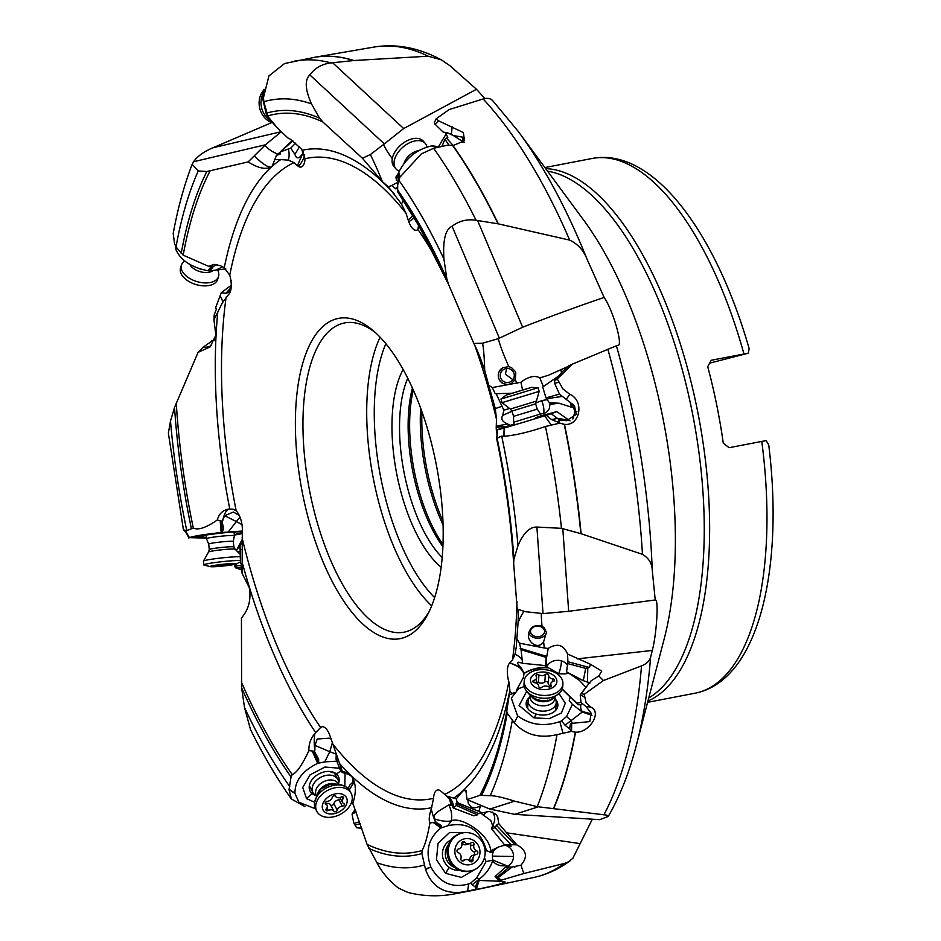 <?xml version="1.0" encoding="UTF-8"?>
<svg xmlns="http://www.w3.org/2000/svg" width="941" height="941" viewBox="0 0 941 941"><rect width="100%" height="100%" fill="white"/><g stroke="black" fill="none" stroke-linecap="round" stroke-linejoin="round"><path stroke-width="1.41" d="M497.26 435.695A15.385 6.458 79.1 0 1 496.225 427.626A15.385 6.458 79.1 0 1 496.26 426.108L496.483 419.239L495.307 408.641L488.708 385.21L492.284 387.574L495.225 393.726L511.281 393.314M439.847 146.855L432.084 145.82C417.228 149.019 406.124 157.794 398.772 172.156L399.831 177.296L397.678 185.024L397.678 191.776L418.474 225.287L417.98 229.533A15.385 6.458 79.1 0 1 417.804 229.686A15.385 6.458 79.1 0 1 408.782 221.735A15.385 6.458 79.1 0 1 408.276 220.229L405.994 213.231L401.419 203.915L388.327 186.789L391.632 185.542L395.949 188.965L397.208 187.235M276.525 126.906L266.409 114.649L262.715 98.676L263.492 97.582L263.821 101.746L267.844 115.896C269.655 120.025 276.383 127.411 288.052 138.068L290.604 139.339L301.638 149.231L305.049 158.735A15.385 6.458 79.1 0 1 302.273 166.486A15.385 6.458 79.1 0 1 298.203 166.263A15.385 6.458 79.1 0 1 297.45 165.64L294.015 162.628L288.358 160.123A16.867 13.327 76.6 0 0 288.311 149.031L280.265 151.924L280.442 153.948L276.454 155.418L272.114 166.239L270.996 167.039C265.468 169.78 257.869 168.063 248.177 161.911L206.82 171.521L198.233 170.98L192.164 164.299L193.505 161.746C197.151 156.594 203.103 152.171 211.384 148.455L271.714 122.612M192.164 164.299C184.142 185.13 177.825 208.196 173.203 233.497L174.579 243.801L176.026 246.918L183.189 255.176L208.584 266.327L214.266 264.374L220.406 265.715L224.264 267.714L229.745 275.266A15.385 6.458 79.1 0 1 229.275 293.71A15.385 6.458 79.1 0 1 228.722 294.345L222.335 302.908L213.948 319.799L215.865 335.208L210.125 346.911L198.069 352.369L174.532 407.477L170.486 421.015L168.368 433.154L183.448 529.912L186.765 530.571L193.305 528.019C198.045 530.43 206.02 527.783 217.23 520.055C219.124 513.727 222.935 510.069 228.663 509.081L232.956 509.14L236.203 510.857A15.385 6.458 79.1 0 1 242.366 529.418A15.385 6.458 79.1 0 1 242.331 530.924L242.096 573.316L241.261 563.73L240.484 563.635L240.131 549.944A16.867 2 -179.7 0 0 242.296 548.979M304.872 806.566L291.381 798.991L289.04 789.617L291.04 776.937L292.251 774.608C296.662 772.949 302.214 764.951 308.907 750.612C308.648 744.26 310.636 738.556 314.87 733.51L320.61 727.499A15.385 6.458 79.1 0 1 323.422 726.852A15.385 6.458 79.1 0 1 329.809 735.309A15.385 6.458 79.1 0 1 330.326 736.815L342.477 771.749L344.935 771.996L351.605 776.337C356.086 782.947 356.51 791.934 352.863 803.296L367.096 844.418A375.565 157.535 -100.9 0 0 422.086 850.488C424.932 845.465 427.532 836.29 429.919 822.94C428.673 820.082 429.143 815.4 431.307 808.895L433.542 798.297A15.385 6.458 79.1 0 1 438.953 790.052A15.385 6.458 79.1 0 1 440.388 790.781A15.385 6.458 79.1 0 1 441.141 791.405L446.904 796.145L456.291 798.838L457.22 802.567L456.032 803.508L456.42 805.484L477.334 814.871L478.287 813.495L456.032 803.508M591.913 715.36L582.279 712.031L565.047 725.217L561.53 720.912L559.836 721.606C544.274 726.887 530.254 725.005 517.773 715.96L514.339 722.782L507.246 713.254L506.752 711.208L509.904 690.176L508.846 681.778A15.385 6.458 79.1 0 1 509.316 663.334A15.385 6.458 79.1 0 1 509.869 662.699L512.469 659.97L515.021 654.371L516.291 646.89M401.795 638.28A163.075 68.399 -100.9 0 0 427.614 614.591A163.075 68.399 -100.9 0 0 436.471 465.619A163.075 68.399 -100.9 0 0 373.059 330.526A163.075 68.399 -100.9 0 0 336.796 318.764A163.075 68.399 -100.9 0 0 302.943 495.613A163.075 68.399 -100.9 0 0 401.795 638.28M519.303 662.346L522.596 663.311L521.032 649.713L519.456 643.15L516.856 638.739L518.068 622.73C518.397 612.826 518.103 608.298 517.197 609.156L513.598 562.636C511.01 521.632 505.364 480.263 496.636 438.553M519.726 662.417C516.444 661.594 517.021 663.546 521.443 668.251L524.09 673.309C530.218 669.427 537.817 667.369 546.862 667.122L546.874 666.604A11.245 9.292 176 0 1 561.33 660.829A11.245 9.292 176 0 1 567.07 664.687M509.869 662.699L521.443 668.251M516.397 645.738L516.856 638.739M569.058 420.309L557.813 418.369L551.579 419.568L546.309 415.346L504.188 428.073L503.741 436.259L501.694 436.095L496.636 438.365L497.636 429.649L504.188 428.073C495.084 430.543 495.542 430.119 505.552 426.791L514.162 424.05M489.849 809.06L514.609 801.156C503.141 797.521 495.013 795.698 490.237 795.686L479.91 795.333L467.089 799.615L489.849 809.06L514.739 814.341L599.805 819.658L608.298 816.353C619.872 796.333 629.235 772.632 636.375 745.237L636.375 745.237A415.64 174.344 -100.9 0 0 650.596 657.347L652.278 650.431C656.477 635.387 659.029 598.394 655.23 599.982L568.67 611.297L543.028 613.603L525.513 611.697L517.197 609.156M513.668 563.412L513.927 559.189L517.985 545.651C523.314 533.112 529.618 526.901 536.899 527.054L561.471 528.336L581.115 533.723L642.468 554.343C648.725 558.119 651.984 563.353 652.242 570.081A415.64 174.344 -100.9 0 0 616.414 345.794L618.143 345.276C622.966 345.429 613.367 310.989 604.146 297.45L586.949 258.951A415.64 174.344 -100.9 0 0 518.585 131.846L492.649 100.581M513.927 559.189A378.505 158.758 -100.9 0 0 497.119 438.306L496.636 438.365M496.26 426.108L507.728 424.003L509.951 425.379M512.01 411.229L502.741 415.381L503.823 410.182L496.189 393.773M502.741 415.381C500.588 418.921 502.247 421.791 507.728 424.003M447.975 283.029A375.565 157.535 -100.9 0 0 415.31 218.888L448.304 283.829L473.829 343.477C477.24 349.887 480.851 358.839 484.686 370.354L488.708 385.21M511.563 383.41A8.998 8.998 60.8 0 1 498.671 378.129A8.998 8.998 60.8 0 1 502.859 367.672L508.822 366.661A28.112 2.611 66.7 0 1 498.342 338.642L482.58 343.218L473.829 343.477M498.342 338.642L522.667 327.233L477.593 220.523L498.33 223.864L569.681 240.12C577.75 243.954 583.502 250.224 586.949 258.951M499.33 338.09L452.08 226.24C445.434 229.228 442.717 240.19 443.952 259.116L446.81 278.795A378.505 158.758 -100.9 0 0 397.42 189.741M448.61 284.488L446.81 278.795M398.631 172.462L397.478 187.953M408.276 220.229L412.687 215.936M397.455 188.388L396.467 187.577M362.403 158.229L370.366 154.547L384.34 143.891L309.848 74.915C304.566 79.903 305.119 89.571 311.506 103.922L319.599 118.213L322.834 121.965L362.403 158.229L382.34 181.601L388.327 186.789M297.45 165.64L303.461 151.772M299.473 146.761L294.921 154.359L290.757 148.125L288.311 149.031M294.921 154.359C296.497 159.241 299.038 159.041 302.508 153.759L302.496 153.783M224.264 267.714A335.031 140.527 79.1 0 1 280.794 159.594L288.358 160.123M280.794 159.594L274.513 159.699M212.819 147.819L281.418 131.646L265.421 144.785L248.177 161.911M175.285 245.425L176.049 249.93C180.884 260.492 191.505 267.432 207.914 270.749L211.137 266.562L208.584 266.327M176.049 249.93L175.72 246.33M198.233 170.98A390.256 163.699 79.1 0 0 176.026 246.918L176.238 247.307M211.137 266.562L212.725 266.785L217.077 264.621M209.031 270.855L212.725 266.785C213.419 267.126 212.196 268.491 209.031 270.855L207.914 270.749M230.968 280.959L231.168 280.3M230.733 288.064L225.828 293.286L221.276 292.71L215.654 307.695L216.371 309.177L214.219 314.835L213.948 319.799M225.828 293.286L228.31 292.498L231.227 286.088M214.96 338.925L203.127 347.253L198.069 352.369M206.385 538.146L189.4 537.617C193.775 536.052 204.35 534.359 221.147 532.535L220.194 520.714L217.23 520.055M189.4 537.617L185.177 530.324M220.194 520.714L222.1 521.267L224.676 515.692L233.38 512.057L239.237 515.386M242.025 542.275L240.049 545.839L240.131 549.944M291.381 798.991C276.842 778.348 263.209 755.188 250.506 729.522L244.507 707.55L241.649 687.871L241.437 618.037C248.718 609.58 251.329 599.429 249.259 587.584L242.096 573.316M289.087 789.287L294.945 793.228C294.909 780.701 302.496 770.75 317.682 763.351L312.212 750.989L308.907 750.612M312.212 750.989L314.365 751.353L314.847 750.447L314.964 745.378L317.199 739.026L329.15 738.191L330.997 738.967M336.231 754.082L336.078 759.234L340.219 769.832L340.536 768.479L342.042 772.443L342.477 771.749M407.559 892.303L398.266 887.975C388.692 880.235 381.587 871.825 376.953 862.744L367.096 844.418M477.334 814.871L473.841 815.835L453.115 807.896L450.163 800.568L450.927 805.202L448.704 804.92C451.315 809.566 452.209 814.882 451.409 820.858C460.655 816.176 489.402 833.773 490.731 850.77L498.624 846.947L504.705 845.206A11.245 10.869 -92.2 0 1 507.67 866.238L506.352 865.591C500.447 866.438 495.883 864.873 492.637 860.897C490.049 868.367 485.674 874.354 479.498 878.882L472.276 884.728L475.428 887.175L476.158 889.339L461.56 892.162C443.776 894.079 431.778 886.528 425.555 869.496L421.897 853.522L422.086 850.488M425.426 869.002L430.86 867.014C425.061 851.146 428.426 838.125 440.964 827.986L433.272 822.505L429.919 822.94M433.272 822.505L435.836 821.822L435.06 819.129C432.437 816.506 435.036 812.965 442.882 808.507L448.704 804.92L450.645 804.778A16.867 15.738 136.8 0 0 450.527 803.249A16.867 15.738 136.8 0 0 449.716 799.803M450.08 800.391L450.41 801.285M453.115 807.896L456.42 805.484M568.046 673.097C567.035 673.909 563.941 674.121 558.742 673.721L548.638 667.875C538.875 667.451 530.689 669.333 524.066 673.544L523.337 677.567L524.572 679.167M516.327 690.518L523.337 677.567M546.792 666.651L546.156 665.652M546.003 665.652L522.596 663.311M545.521 665.746L546.215 657.218L546.874 666.604A11.245 10.669 -119.6 0 0 546.815 666.84M521.032 649.713L546.109 657.394M520.114 648.278L546.792 656.442L546.215 657.218M541.322 613.685A28.112 1.176 -96.4 0 0 542.028 626.318L544.216 627.765L546.439 632.423L543.592 641.797A28.112 1.176 -96.4 0 0 544.333 648.008L519.456 643.15M544.333 648.008L548.203 648.443C557.178 642.844 563.624 644.703 567.541 654.007L590.348 664.205L601.758 671.098L598.817 675.956L603.452 680.519L584.208 694.317L586.102 702.774L590.83 707.138M546.792 656.442L548.203 648.443M542.028 626.318C534.617 624.342 530.112 626.929 528.513 634.046C527.066 642.091 538.24 650.384 543.592 641.797M570.211 860.721C558.93 869.084 546.721 874.683 533.594 877.518A422.838 177.355 -100.9 0 0 564.447 863.438L568.399 861.874L572.822 858.31L592.348 819.176M484.874 98.523L476.487 89.266L449.939 65.741L441.353 59.859L428.214 56.201A422.838 177.355 -100.9 0 0 374.106 47.05L314.506 57.307A424.003 177.849 79.1 0 1 353.875 60.518L428.214 56.201M655.23 599.982L652.242 570.081M616.414 345.794L572.493 364.085L557.295 378.976L562.918 388.939L569.823 394.303C584.749 400.595 580.068 426.273 564.494 424.356L559.672 423.144L545.439 426.496C528.771 432.154 514.962 435.412 504.011 436.271L503.741 436.259M504.411 428.002L504.011 436.271M544.686 415.863L551.285 425.026M546.309 415.346L551.203 413.711L559.542 420.027L557.484 421.98L559.672 423.144M570.034 420.909L556.813 411.617L551.203 413.711M556.813 411.617L541.051 415.851M535.641 417.616C563.071 409.453 546.356 415.522 519.891 423.332L505.458 427.285L514.209 424.203M541.099 416.016L550.073 413.687M559.46 394.114L546.003 397.867L549.321 402.736L559.119 403.23L550.003 404.312L549.332 408.594L547.721 411.041L544.968 413.158L540.463 413.969M559.119 403.23L570.764 406.971L570.587 402.619M572.834 419.004L574.892 412.005L573.551 407.418L570.764 406.971M513.327 424.309L514.009 423.556M509.352 408.559L503.823 410.182M511.551 393.232L495.225 393.726M522.502 389.856L520.914 382.246L492.284 387.574M502.859 367.672L498.977 371.954L498.248 374.777L498.589 378.176L500.024 381.058L502.259 383.163L507.481 384.61L511.434 383.493L515.139 379.682A28.112 2.611 66.7 0 0 517.174 383.316M520.914 382.246C528.442 376.541 534.747 375.083 539.828 377.882L548.427 375.259L567.823 366.602M508.822 366.661L511.481 367.578L515.209 371.401L515.821 372.93L515.139 379.682M604.146 297.45C579.903 305.637 552.743 315.564 522.667 327.233M557.295 378.976L554.59 380.811L562.33 371.766L568.352 366.037L572.493 364.085M559.542 420.027L566.6 420.721L576.268 414.358L574.504 405.806L559.495 394.173L554.602 383.246L554.59 380.811M566.529 398.949L569.823 394.303M559.789 423.203L558.883 420.015M551.579 419.568L557.484 421.98M574.892 412.005A11.245 1.212 161 0 1 576.904 411.323M574.445 405.759L573.551 407.418M561.459 372.777L560.895 369.66M546.003 397.867L542.686 387.01L558.331 376.235M549.321 402.736L550.003 404.312M535.5 403.195A11.245 2.941 157.5 0 1 541.722 400.772A11.245 2.941 157.5 0 1 547.815 399.843M543.357 386.539L539.828 377.882M500.389 376.906A7.034 7.022 -119.2 0 0 510.704 381.646A7.034 7.022 -119.2 0 0 514.162 374.106A7.034 7.022 -119.2 0 0 503.847 369.378A7.034 7.022 -119.2 0 0 500.389 376.906M506.717 368.496L505.376 374.118L512.88 379.741M761.763 441.423L766.15 440.623L768.738 444.928C784.241 570.387 758.105 680.99 694.94 693.235A272.278 114.202 -100.9 0 0 697.857 692.588A272.278 114.202 79.1 0 0 761.763 441.423L729.052 447.716L723.264 443.07A272.278 114.202 -100.9 0 0 707.714 366.637L711.255 360.262L748.354 353.169L709.667 363.144M743.966 353.981A272.278 114.202 79.1 0 0 592.23 158.453C653.16 147.008 715.866 232.592 749.13 348.546L748.354 353.169M264.868 145.49A28.112 16.326 -124.3 0 0 277.971 154.03M309.848 74.915C314.941 67.964 322.022 63.964 331.056 62.918L353.875 60.518M476.487 89.266L403.689 128.552L332.62 62.741M392.291 158.617A28.112 8.892 55.5 0 1 383.587 144.714M384.34 143.891L403.689 128.552M493.237 101.287C491.037 98.44 487.673 97.664 483.133 98.958L449.08 109.591L436.071 118.907L438.294 120.695L463.313 132.505L464.548 140.727L453.009 145.584L447.716 145.149L433.625 148.278L421.321 153.901L399.831 177.296M438.577 146.596L446.716 132.952M452.08 226.24C459.22 220.853 467.218 218.865 476.064 220.265L477.593 220.523M398.772 172.156L399.996 176.943M432.084 145.82L436.201 147.608M396.479 183.001L391.632 185.542M398.184 173.591L395.902 177.143L396.549 180.343M396.432 180.249A8.998 6.881 157.6 0 1 397.325 176.238M449.116 145.373L444.94 139.268L447.869 137.198L445.74 133.798M441.917 146.443L444.94 139.268M462.925 142.55L462.772 137.186L453.35 135.539L447.928 132.999L443.105 132.022L434.777 123.977L434.483 122.424L436.071 118.907M451.162 134.104L443.105 132.022M451.351 134.198L452.186 126.87M460.667 136.61L463.995 139.186M453.35 135.539L464.266 142.491M313.671 57.46A424.003 177.849 79.1 0 1 314.506 57.307L284.547 63.553L268.914 75.939L263.492 97.582M262.715 98.676L263.48 97.064M262.727 98.299L264.033 89.266M290.757 148.125L295.709 143.103M276.454 155.418L292.839 140.809M292.31 140.432L280.606 151.619M175.967 249.694L175.696 246.26M225.805 268.903L208.926 270.914M231.263 285.241L221.276 292.71M211.737 340.489A28.112 20.561 -107.4 0 0 214.289 340.689M189.329 537.652L185.012 530.289M241.378 569.905L235.332 567.694L234.391 564.118M242.072 539.746L236.52 550.367M242.331 531.042L221.147 532.535M234.333 535.1L242.225 533.594M206.314 537.511L198.351 537.617C186.765 536.958 233.062 530.924 241.966 531.936L242.284 531.971M242.249 532.935L234.274 534.547M204.232 535.311A15.903 1.07 174 0 0 204.221 535.311A15.903 1.07 174 0 0 205.185 535.594L198.351 537.617L197.116 537.017M240.002 517.15L236.379 521.573L241.978 524.584M228.287 531.936L236.379 521.573L224.676 515.692M222.1 521.267L223.499 528.419L222.194 532.43M241.343 568.188L234.744 566.482M240.731 542.839L242.025 542.016M240.167 551.508L237.967 551.755M241.308 565.976L234.438 564.929M315.458 808.79L298.897 802.261L294.98 793.498L289.04 789.617M361.873 828.292L356.545 827.762L355.557 825.727M353.204 804.202L351.193 803.155M353.075 802.685L351.663 801.873M355.133 809.319L352.04 814.153L353.769 822.893L356.545 827.762M336.807 761.175L324.763 761.869L317.682 763.351M348.182 788.605L349.711 785.135L352.557 782.453L353.146 778.842M314.623 802.214L306.578 798.662L302.708 787.535L310.107 774.808L324.951 767.044L339.595 768.232M345.029 773.22L344.841 786.311M352.557 782.453L353.863 780.524M332.314 742.978L329.762 751.718L336.231 754.129M324.763 761.869L329.762 751.718L314.964 745.378M314.365 751.353L318.646 759.058L318.634 762.939M340.219 769.832L341.113 770.009M350.17 774.749L342.042 772.443M360.332 823.787L354.851 824.869M354.286 781.83L351.722 785.97M349.264 789.887L354.286 781.806M356.133 812.001L352.04 814.153M359.615 821.705L354.004 823.422M430.86 867.014L425.555 869.496M485.144 852.499L486.391 850.429C480.545 829.715 467.653 821.493 447.716 825.751L440.964 827.986M472.276 884.728L470.488 883.27L468.665 883.928C452.327 888.445 439.776 882.929 431.025 867.355M470.488 883.27L476.722 877.824L486.097 861.58L484.462 857.674M475.311 869.249L461.372 877.412L445.587 873.319L436.459 859.698L438.035 843.418L449.504 832.585L465.16 832.609M486.391 850.429L491.202 852.652L493.719 850.793A8.434 3.082 -35.3 0 1 498.624 846.947M447.716 825.751L451.409 820.858C447.163 821.775 441.705 821.199 435.06 819.129M435.483 822.246C439.612 824.081 441.717 825.786 441.8 827.362L441.788 827.41M492.519 812.118A11.245 10.998 -52.3 0 1 492.555 825.41L490.755 820.47L480.58 813.071M504.705 845.206L506.035 844.736M450.927 805.202L452.315 805.12M467.089 799.615L465.807 790.181L462.948 790.887L456.291 798.838M513.81 693.27L509.375 694.67L509.105 695.775M517.538 715.76L511.292 698.069L518.785 688.577L524.208 686.518M512.48 693.364L514.492 692.435M567.941 672.615L579.303 680.308L585.996 687.353M562.212 689.047L577.08 703.198L581.009 702.457M548.638 667.875L546.862 667.122M558.742 673.721A11.245 2.552 106 0 0 560.495 667.875A11.245 2.552 106 0 0 561.33 660.829M589.972 683.013L583.302 680.661L566.564 671.898L567.917 661.758L567.541 654.007M588.078 684.742L588.478 682.249M583.302 680.661L585.69 668.369L589.537 667.498L567.917 661.758M567.164 663.44L585.69 668.369M589.537 667.498L590.348 664.205M650.596 657.347C649.572 660.994 646.549 663.84 641.527 665.887L603.452 680.519M571.693 723.382L589.807 721.594L591.148 713.184L585.996 706.503L590.725 707.091C602.558 711.961 589.454 732.992 575.551 732.18L571.552 731.428L571.693 723.382C570.552 723.217 569.917 725.076 569.787 728.969L571.458 731.392L557.013 734.627A424.003 177.849 79.1 0 1 537.229 806.66L603.946 814.8C607.545 815.094 608.745 815.776 607.557 816.859M598.817 675.956L591.23 680.719L581.02 693.588L584.208 694.317M585.996 706.503L581.032 702.551L580.197 694.999L586.608 686.601M481.227 805.778L480.345 806.272A28.112 5.423 98.4 0 0 478.934 811.495L482.427 812.848L489.649 811.389L495.672 814.13L497.73 816.906L498.73 823.575L516.832 844.877C526.689 850.193 528.066 856.969 520.949 865.202L523.819 873.519L501.059 880.211L499.753 881.764L495.107 876.518L498.283 877.518L501.059 880.211M480.345 806.272L474.687 807.943L470.912 806.908L468.124 802.908L468.006 800.026M478.934 811.495L457.22 802.567M482.427 812.848L478.287 813.495M492.555 825.41L495.26 827.586L496.377 825.269L498.73 823.575M495.26 827.586L491.578 828.821L492.578 825.516M511.175 846.159L509.834 845.183L504.411 844.689L491.578 828.821M504.411 844.689L514.915 844.783L496.377 825.269M495.107 827.833L510.998 844.559M514.915 844.783L516.832 844.877M564.447 863.438L523.819 873.519M520.949 865.202L512.198 867.002L498.283 877.518M514.927 867.026L514.198 867.037M497.001 877.106A16.867 15.962 -93.1 0 1 500.294 880.87L504.858 882.082M502.659 881.999C511.986 881.152 492.39 886.328 479.71 888.739A424.003 177.849 79.1 0 1 477.534 889.339A424.003 177.849 79.1 0 1 474.429 890.068A424.003 177.849 79.1 0 1 473.594 890.233M476.158 889.339L479.71 888.739M468.665 883.928L467.618 890.986M476.24 889.327L479.063 880.788C478.063 880.717 476.852 882.846 475.428 887.175M476.722 877.824L479.498 878.882L479.063 880.788M486.097 861.58L492.99 860.121L506.352 865.591M508.269 867.037L509.751 866.99M506.787 867.096L507.775 866.426M509.834 845.183C511.892 846.559 510.669 846.571 506.164 845.206M497.236 877.059L509.363 866.99L505.54 867.167L495.107 876.518M499.412 881.223L479.675 880.47M509.363 866.99L512.198 867.002M517.773 715.96L514.339 722.782M514.609 801.156L537.229 806.66M514.609 723.135C525.372 734.85 539.511 738.673 557.013 734.627M559.836 721.606L562.977 733.227M565.047 725.217L569.787 728.969M561.53 720.912L566.611 716.442L571.234 720.865L572.293 723.217M580.326 710.173L582.197 711.49A8.434 5.211 -46.3 0 0 582.279 712.031L572.387 704.397L566.611 716.442M572.387 704.397L569.246 700.751L570.105 696.999L562.142 689.224M559.083 693.646L565.294 703.233L561.459 712.972L549.25 718.665L533.935 717.842L519.15 705.538L526.619 691.353M570.105 696.999L578.15 704.774L580.868 704.738A8.434 1.894 -53.2 0 0 582.197 703.586M582.197 711.49L591.477 713.878M529.171 697.681A15.903 10.586 4.1 0 0 526.713 706.691A15.903 10.586 4.1 0 0 536.464 714.148A15.903 10.586 4.1 0 0 556.825 708.82A15.903 10.586 4.1 0 0 555.66 699.551M441.8 827.362L434.495 822.352M450.927 840.007A15.903 15.056 74.5 0 0 442.458 852.922A15.903 15.056 74.5 0 0 449.151 867.367A15.903 15.056 74.5 0 0 459.302 870.225M318.67 762.833L313.412 751.153M338.678 783.277A15.903 11.116 152.3 0 0 336.431 774.008A15.903 11.116 152.3 0 0 335.608 773.361A15.903 11.116 152.3 0 0 319.011 773.878A15.903 11.116 152.3 0 0 309.189 787.264A15.903 11.116 152.3 0 0 311.93 793.416A15.903 11.116 152.3 0 0 315.611 795.416M222.252 532.312L221.264 520.985M205.185 535.594A15.903 1.07 174 0 0 206.114 535.641M234.074 532.677A15.903 1.07 174 0 0 235.85 531.959L235.85 531.959M442.176 557.46A107.121 44.933 79.1 0 1 404.489 474.617A107.121 44.933 79.1 0 1 407.759 378.2M403.16 369.507A112.744 47.297 -100.9 0 0 397.184 476.17A112.744 47.297 -100.9 0 0 441.129 567.235M429.096 611.662A157.453 66.046 79.1 0 1 405.689 631.811A157.453 66.046 79.1 0 1 404.007 632.187A157.453 66.046 79.1 0 1 310.248 494.06A157.453 66.046 79.1 0 1 342.924 323.304A157.453 66.046 79.1 0 1 344.618 322.928A157.453 66.046 79.1 0 1 375.518 332.702M544.486 632.246A7.034 5.317 -179.2 0 0 544.568 631.529A7.034 5.317 -179.2 0 0 538.087 626.13A7.034 5.317 -179.2 0 0 530.583 630.599A7.034 5.317 -179.2 0 0 530.512 631.329A7.034 5.317 -179.2 0 0 536.982 636.716A7.034 5.317 -179.2 0 0 544.486 632.246M546.439 632.47A8.998 6.81 0.8 0 1 537.699 638.233A8.998 6.81 0.8 0 1 528.689 632.611M454.362 867.261A14.056 13.303 -105.5 0 1 447.551 846.03A14.056 13.303 -105.5 0 1 448.222 845.089M471.9 870.601L470.712 870.931A19.396 18.361 -105.5 0 1 450.68 863.226A19.396 18.361 -105.5 0 1 450.198 841.054A19.396 18.361 -105.5 0 1 460.349 833.538L461.537 833.208A19.396 18.361 -105.5 0 1 481.569 840.913A19.396 18.361 -105.5 0 1 482.051 863.085A19.396 18.361 -105.5 0 1 471.9 870.601A19.396 18.361 -105.5 0 1 451.856 862.897A19.396 18.361 -105.5 0 1 451.386 840.725A19.396 18.361 -105.5 0 1 461.537 833.208M456.961 844.089A13.221 12.515 -105.5 0 1 474.393 840.972A13.221 12.515 -105.5 0 1 477.863 859.333A13.221 12.515 -105.5 0 1 460.443 862.45A13.221 12.515 -105.5 0 1 456.961 844.089M476.664 850.829A4.634 4.387 -105.5 0 1 473.911 844.912A1.858 1.753 74.5 0 0 471.076 842.854A4.634 4.387 -105.5 0 1 464.889 842.242A1.858 1.753 74.5 0 0 461.843 843.736A4.634 4.387 -105.5 0 1 458.396 849.041A1.858 1.753 74.5 0 0 458.173 852.593A4.634 4.387 -105.5 0 1 460.914 858.51A1.858 1.753 74.5 0 0 463.748 860.568A4.634 4.387 -105.5 0 1 469.947 861.18A1.858 1.753 74.5 0 0 472.994 859.686A4.634 4.387 -105.5 0 1 476.44 854.381A1.858 1.753 74.5 0 0 476.664 850.829L473.511 851.699A1.858 1.753 -105.5 0 1 473.688 855.122M469.947 843.571A1.858 1.753 -105.5 0 1 470.759 845.794A4.634 4.387 74.5 0 0 473.511 851.699M476.075 854.463L472.923 855.334A4.634 4.387 74.5 0 0 469.841 860.556A1.858 1.753 -105.5 0 1 469.865 861.086M465.407 859.674L462.254 860.545A4.634 4.387 74.5 0 0 461.725 860.733M461.808 843.207A4.634 4.387 74.5 0 0 466.277 844.63L469.43 843.748M554.908 697.328L555.884 700.233A14.056 9.351 -175.9 0 1 556.213 702.762A14.056 9.351 -175.9 0 1 555.355 705.55A14.056 9.351 -175.9 0 1 539.381 710.831A14.056 9.351 -175.9 0 1 528.172 700.774A14.056 9.351 -175.9 0 1 528.854 698.316A14.056 9.351 -175.9 0 1 529.042 697.975M554.931 697.128L554.837 698.457A12.374 8.234 -175.9 0 1 554.073 700.904A12.374 8.234 -175.9 0 1 540.016 705.55A12.374 8.234 -175.9 0 1 530.148 696.705L530.242 695.375M562.906 683.872L562.718 686.695A19.396 12.903 -175.9 0 1 561.518 690.541A19.396 12.903 -175.9 0 1 560.671 691.8A19.396 12.903 -175.9 0 1 542.451 698.198A19.396 12.903 -175.9 0 1 525.301 689.294A19.396 12.903 -175.9 0 1 524.008 683.954L524.208 681.131A19.396 12.903 -175.9 0 1 525.407 677.273A19.396 12.903 -175.9 0 1 547.439 669.992A19.396 12.903 -175.9 0 1 562.906 683.872A19.396 12.903 -175.9 0 1 561.718 687.73A19.396 12.903 -175.9 0 1 539.675 695.011A19.396 12.903 -175.9 0 1 524.208 681.131M531.3 677.261A13.221 8.798 -175.9 0 1 548.285 672.756A13.221 8.798 -175.9 0 1 556.049 684.389A13.221 8.798 -175.9 0 1 539.075 688.894A13.221 8.798 -175.9 0 1 531.3 677.261M552.861 678.943A4.634 3.082 -175.9 0 1 548.697 675.556A4.634 3.082 -175.9 0 1 548.709 675.426A1.858 1.235 4.1 0 0 548.709 675.379A1.858 1.235 4.1 0 0 547.474 674.097A1.858 1.235 4.1 0 0 545.357 674.462A4.634 3.082 -175.9 0 1 538.922 674.932A1.858 1.235 4.1 0 0 537.04 674.756A1.858 1.235 4.1 0 0 536.005 675.767A1.858 1.235 4.1 0 0 536.17 676.344A4.634 3.082 -175.9 0 1 536.582 677.779A4.634 3.082 -175.9 0 1 536.288 678.696A4.634 3.082 -175.9 0 1 533.9 680.331A1.858 1.235 4.1 0 0 532.829 681.355A1.858 1.235 4.1 0 0 534.488 682.707A4.634 3.082 -175.9 0 1 538.664 686.095A4.634 3.082 -175.9 0 1 538.652 686.224A1.858 1.235 4.1 0 0 538.64 686.283A1.858 1.235 4.1 0 0 539.887 687.553A1.858 1.235 4.1 0 0 542.004 687.189A4.634 3.082 -175.9 0 1 548.427 686.718A1.858 1.235 4.1 0 0 551.238 686.248A1.858 1.235 4.1 0 0 551.344 685.883A1.858 1.235 4.1 0 0 551.191 685.307A4.634 3.082 -175.9 0 1 550.779 683.872A4.634 3.082 -175.9 0 1 553.461 681.319A1.858 1.235 4.1 0 0 554.414 680.661A1.858 1.235 4.1 0 0 554.531 680.296A1.858 1.235 4.1 0 0 552.861 678.943L552.673 681.59M536.252 682.39A1.858 1.235 -175.9 0 1 538.393 682.472A4.634 3.082 4.1 0 0 544.827 682.002A1.858 1.235 -175.9 0 1 546.862 681.613A1.858 1.235 -175.9 0 1 548.18 682.813M548.685 675.685L548.18 682.966A4.634 3.082 4.1 0 0 548.156 683.095A4.634 3.082 4.1 0 0 550.626 686.071M531.477 387.363L506.223 395.067L531.477 387.363L538.064 387.727L539.169 391.35L535.641 403.854L537.24 409.135L540.499 414.016L513.598 422.215L514.433 424.932M537.24 409.135L513.574 416.345L513.598 422.215M539.169 391.35L502.059 402.654L510.293 409.053L535.911 401.254M538.064 387.727L500.953 399.031L506.223 395.067M527.666 388.48L508.446 394.432L527.689 388.551M426.979 146.972A19.396 11.857 139 0 0 425.261 143.432A19.396 11.857 139 0 0 424.038 142.314A19.396 11.857 139 0 0 401.842 148.125A19.396 11.857 139 0 0 395.985 168.898A19.396 11.857 139 0 0 397.196 170.015A19.396 11.857 139 0 0 399.255 171.097M425.261 143.432L423.297 141.174A19.396 11.857 139 0 0 422.074 140.056A19.396 11.857 139 0 0 399.878 145.867A19.396 11.857 139 0 0 394.02 166.639L395.985 168.898M263.127 93.324A19.396 16.656 76.2 0 0 269.173 119.683A19.396 16.656 76.2 0 0 269.679 120.06M263.809 90.054A19.396 16.656 76.2 0 0 267.291 120.142A19.396 16.656 76.2 0 0 271.796 122.648M184.671 260.963L183.495 261.974A19.396 11.21 17 0 0 181.437 265.127A19.396 11.21 17 0 0 194.175 280.63A19.396 11.21 17 0 0 218.535 276.489A19.396 11.21 17 0 0 218.606 272.737L217.971 270.526M181.437 265.127L180.531 268.079A19.396 11.21 17 0 0 193.27 283.594A19.396 11.21 17 0 0 217.63 279.442L218.535 276.489M215.63 536.829A14.056 0.953 -6 0 1 234.403 535.735A14.056 0.953 -6 0 1 234.391 535.758L233.309 541.498A12.374 0.835 -6 0 1 233.309 541.51A12.374 0.835 -6 0 0 216.795 542.451A12.374 0.835 -6 0 0 208.702 544.098A12.374 0.835 -6 0 0 208.714 544.121L206.444 538.722A14.056 0.953 -6 0 1 206.432 538.699A14.056 0.953 -6 0 1 215.63 536.829M210.466 566.647A13.221 0.894 -6 0 1 218.865 564.741A13.221 0.894 -6 0 1 231.851 563.541A13.221 0.894 -6 0 1 236.309 563.918A13.221 0.894 -6 0 1 227.875 565.482A13.221 0.894 -6 0 1 210.466 566.647L204.209 565.129A19.396 1.306 -6 0 1 203.844 564.929L203.444 561.165A19.396 1.306 -6 0 1 203.444 561.13A19.396 1.306 -6 0 1 216.136 558.589A19.396 1.306 -6 0 1 240.308 556.731M203.844 564.929A19.396 1.306 -6 0 1 216.524 562.342A19.396 1.306 -6 0 1 240.402 560.471M231.851 564.553L233.756 563.812L223.276 564.459L212.984 566.423L231.851 564.553M316.447 796.086L314.823 794.78A14.056 9.822 -27.7 0 1 312.93 792.522A14.056 9.822 -27.7 0 1 317.729 779.277A14.056 9.822 -27.7 0 1 337.819 779.43A14.056 9.822 -27.7 0 1 338.607 782.265L338.76 784.347M316.576 795.815L316.294 795.298A12.374 8.645 -27.7 0 1 320.516 783.641A12.374 8.645 -27.7 0 1 338.195 783.782L338.466 784.3M316.823 811.389L315.564 808.989A19.396 13.55 -27.7 0 1 314.541 802.708A19.396 13.55 -27.7 0 1 322.175 790.722A19.396 13.55 -27.7 0 1 345.3 786.535A19.396 13.55 -27.7 0 1 349.899 790.934L351.158 793.322A19.396 13.55 -27.7 0 1 344.535 811.601A19.396 13.55 -27.7 0 1 316.823 811.389A19.396 13.55 -27.7 0 1 323.445 793.11A19.396 13.55 -27.7 0 1 351.158 793.322M327.55 797.486A13.221 9.234 -27.7 0 1 344.924 795.721A13.221 9.234 -27.7 0 1 341.924 810.083A13.221 9.234 -27.7 0 1 324.551 811.848A13.221 9.234 -27.7 0 1 327.55 797.486M343.688 803.449A4.634 3.246 -27.7 0 1 342.395 802.308A4.634 3.246 -27.7 0 1 343.136 798.756A1.858 1.294 152.3 0 0 341.183 797.051A4.634 3.246 -27.7 0 1 335.596 796.345A1.858 1.294 152.3 0 0 332.232 797.392A4.634 3.246 -27.7 0 1 330.444 800.026A4.634 3.246 -27.7 0 1 327.197 801.379A1.858 1.294 152.3 0 0 325.786 804.12A4.634 3.246 -27.7 0 1 327.08 805.261A4.634 3.246 -27.7 0 1 326.351 808.801A1.858 1.294 152.3 0 0 328.291 810.507A4.634 3.246 -27.7 0 1 333.879 811.213A1.858 1.294 152.3 0 0 337.243 810.177A4.634 3.246 -27.7 0 1 342.277 806.19A1.858 1.294 152.3 0 0 343.688 803.449M340.583 798.862A1.858 1.294 -27.7 0 1 338.901 799.779A4.634 3.246 152.3 0 0 333.879 803.767A1.858 1.294 -27.7 0 1 330.514 804.802A4.634 3.246 152.3 0 0 326.198 803.59M516.95 601.522A326.233 136.833 79.1 0 1 512.469 659.97M417.98 229.533A326.233 136.833 79.1 0 1 441.564 268.797M474.676 345.1A326.233 136.833 79.1 0 1 496.483 419.239M305.049 158.735A326.233 136.833 79.1 0 1 405.994 213.231M229.745 275.266A326.233 136.833 79.1 0 1 294.015 162.628M236.203 510.857A326.233 136.833 79.1 0 1 226.134 297.062M320.61 727.499A326.233 136.833 79.1 0 1 242.108 537.805M433.542 798.297A326.233 136.833 79.1 0 1 332.596 743.813M508.846 681.778A326.233 136.833 79.1 0 1 444.587 794.416M522.184 660.182A16.867 11.845 -4.7 0 0 515.021 654.371M524.443 611.368A28.112 3.952 -73 0 0 518.068 622.73M543.028 613.603L536.899 527.054M506.646 426.438A16.867 6.199 -15.1 0 0 496.225 427.626M502.024 406.418A16.867 1.176 -23.3 0 0 495.307 408.641M418.474 225.287A335.031 140.527 79.1 0 1 422.697 231.674M415.31 218.9L415.31 218.888A375.565 157.535 -100.9 0 0 397.678 191.776M482.58 343.218A28.112 2.623 -91.7 0 1 484.686 370.354M413.981 217.983A16.867 5.223 -34.5 0 1 408.782 221.735M403.171 200.974A16.867 9.245 -47.7 0 1 401.419 203.915M302.437 150.219A335.031 140.527 79.1 0 1 394.373 194.093M322.834 121.965A375.565 157.535 -100.9 0 0 270.114 115.273A375.565 157.535 -100.9 0 0 270.055 115.284A375.565 157.535 -100.9 0 0 267.844 115.896M370.366 154.547A28.112 1.753 -114.8 0 1 382.34 181.601M319.599 118.213A378.505 158.758 -100.9 0 0 268.738 112.544A378.505 158.758 -100.9 0 0 266.574 113.143M304.625 154.618A16.867 12.68 -73.4 0 1 298.203 166.263M210.031 171.05A375.565 157.535 -100.9 0 0 183.189 255.176M254.611 156.23A28.112 6.034 -131.4 0 0 270.996 167.039M265.421 144.785L193.505 161.746M206.82 171.521A378.505 158.758 -100.9 0 0 181.213 253.411M213.736 266.291A16.867 9.398 89.9 0 1 216.595 264.586M219.959 296.18A16.867 8.669 -156.4 0 1 222.335 302.908M229.757 508.952A335.031 140.527 79.1 0 1 217.771 312.153M176.261 402.971A375.565 157.535 -100.9 0 0 193.305 528.019M203.127 347.253A28.112 16.173 -135.4 0 0 211.525 345.323M174.532 407.477A378.505 158.758 -100.9 0 0 191.341 528.36M222.841 520.338A16.867 6.975 93.4 0 1 228.663 509.081M315.694 732.604A335.031 140.527 79.1 0 1 242.213 562.424M241.331 681.896A375.565 157.535 -100.9 0 0 292.251 774.608M241.649 687.871A378.505 158.758 -100.9 0 0 291.04 776.937M314.847 750.447A16.867 4.517 88.9 0 1 314.87 733.51M337.372 757.058A16.867 12.433 -18.7 0 1 337.007 761.669M431.731 807.672A335.031 140.527 79.1 0 1 339.795 763.798M368.86 848.453A378.505 158.758 -100.9 0 0 421.897 853.522M435.836 821.822A16.867 3.446 79.5 0 1 431.307 808.895M453.833 807.331A16.867 16.503 71.6 0 0 449.01 797.156M509.904 690.176A335.031 140.527 79.1 0 1 453.374 798.297M524.019 673.909A16.867 14.868 10.1 0 0 523.419 672.568A16.867 14.868 10.1 0 0 509.316 663.334M512.092 693.517A16.867 4.399 69.9 0 1 509.763 691.059M577.268 658.865L652.278 650.431M636.387 745.225L664.146 639.068A283.853 119.06 -100.9 0 0 583.702 220.17L518.585 131.858M568.67 611.297L562.812 528.713M642.468 554.343A422.838 177.355 -100.9 0 0 607.851 349.229M564.494 424.356A424.003 177.849 79.1 0 1 581.115 533.723M564.224 424.332A424.003 177.849 79.1 0 1 580.832 533.641M545.439 426.496A424.003 177.849 79.1 0 1 561.471 528.336M501.694 436.095A390.256 163.699 79.1 0 1 517.985 545.651M554.602 383.246A16.867 1.411 164.7 0 1 558.789 382.34M572.01 406.512A8.434 4.752 75.9 0 0 571.94 403.654M562.812 396.337L546.839 398.678M543.592 413.687A11.245 4.035 73.5 0 0 543.827 409.076A11.245 4.035 73.5 0 0 541.722 400.772M442.94 521.043A115.284 48.356 79.1 0 1 421.944 411.746M545.698 168.627A272.278 114.202 79.1 0 1 698.398 415.322A272.278 114.202 79.1 0 1 647.949 701.021M547.556 171.144A271.337 113.814 79.1 0 1 693.058 416.345A271.337 113.814 79.1 0 1 648.737 697.999M569.681 240.12A422.838 177.355 -100.9 0 0 483.133 98.958M453.009 145.584A424.003 177.849 79.1 0 1 498.33 223.864M452.715 145.596A424.003 177.849 79.1 0 1 498.012 223.817M433.625 148.278A424.003 177.849 79.1 0 1 476.064 220.265M398.713 180.107A390.256 163.699 79.1 0 1 443.952 259.116M446.563 138.186L453.233 145.584M435.224 124.471A16.867 9.539 141.9 0 0 438.294 120.695M294.345 61.165A424.003 177.849 79.1 0 1 331.056 62.918M263.821 101.746A390.256 163.699 79.1 0 1 266.444 101.016A390.256 163.699 79.1 0 1 311.506 103.922M312.835 57.613A424.003 177.849 79.1 0 1 353.557 60.542M222.699 266.797L214.807 270.632M186.765 530.571A390.256 163.699 79.1 0 1 170.486 421.015M237.908 548.074L240.073 547.662M289.746 786.558A390.256 163.699 79.1 0 1 244.507 707.55M353.687 811.942L355.698 810.813M461.56 892.162A424.003 177.849 79.1 0 1 458.82 892.927A424.003 177.849 79.1 0 1 454.268 893.95C438.718 896.844 423.144 896.314 407.547 892.362M424.638 864.92A390.256 163.699 79.1 0 1 376.953 862.744M489.767 852.04L490.731 850.77A8.434 7.469 37 0 0 491.202 852.652M479.91 795.333A375.565 157.535 -100.9 0 0 506.752 711.208M575.551 732.18A424.003 177.849 79.1 0 1 553.731 808.566M603.946 814.8A422.838 177.355 -100.9 0 0 641.527 665.887M580.197 694.999A16.867 11.974 -173.4 0 1 584.479 697.21M575.304 732.18A424.003 177.849 79.1 0 1 553.508 808.531M514.739 814.341L538.358 806.802M506.282 832.761L579.621 843.559M466.465 790.711A28.112 14.103 -65.8 0 0 462.948 790.887M483.38 815.471A11.245 2.329 126.1 0 1 487.015 811.554A11.245 2.329 126.1 0 1 487.226 811.365M479.475 888.786A424.003 177.849 79.1 0 1 477.263 889.386A424.003 177.849 79.1 0 1 472.758 890.398L454.268 893.95M492.743 860.133A8.434 7.857 110.8 0 0 492.637 860.897L491.473 860.462M492.99 860.121A11.245 10.269 93.1 0 1 492.39 856.11A11.245 10.269 93.1 0 1 493.719 850.793M513.527 856.498L492.39 856.11M513.151 844.606L507.869 844.806M481.639 795.145A378.505 158.758 -100.9 0 0 507.246 713.254M512.433 719.759A390.256 163.699 79.1 0 1 490.237 795.686M575.81 702.586L577.08 703.198A8.434 7.681 115.4 0 0 578.15 704.774M582.55 711.737A11.245 7.575 125.9 0 1 581.067 709.291A11.245 7.575 125.9 0 1 580.868 704.738M587.796 667.851L587.443 681.849M536.464 714.148L533.935 717.842M449.151 867.367L445.587 873.319M311.93 793.416L306.578 798.662M341.336 770.597L336.431 774.008A16.867 11.657 131.2 0 0 331.138 772.443M443.058 524.89A114.861 48.179 79.1 0 1 420.639 408.123M442.893 546.603A107.121 44.933 79.1 0 1 412.429 388.021M434.624 597.606A151.83 63.682 79.1 0 1 385.869 343.712M431.684 605.792A157.453 66.046 79.1 0 1 373.189 477.769A157.453 66.046 79.1 0 1 380.105 337.196M442.976 544.463A107.545 45.109 79.1 0 1 413.311 389.974M470.759 845.794L473.911 844.912M469.841 860.556L472.994 859.686M462.337 860.956L463.748 860.568M461.831 843.089L464.889 842.242M536.935 699.41A13.397 8.916 4.1 0 0 547.674 700.198M531.536 696.434A12.374 8.234 4.1 0 0 542.204 701.68A12.374 8.234 4.1 0 0 553.496 697.987M545.357 674.462L544.827 682.002M551.108 686.424L551.191 685.307M533.747 682.519L533.9 680.331M538.393 682.472L538.922 674.932M535.641 403.854L511.963 411.064L513.574 416.345M404.007 163.416A13.397 8.187 -41 0 1 418.721 150.619M198.633 268.432A12.374 7.152 -163 0 0 198.904 268.538A12.374 7.152 17 0 0 202.456 269.596M189.776 264.397A13.397 7.74 -163 0 0 198.01 270.949A13.397 7.74 17 0 0 212.937 270.655M240.249 554.414L235.121 549.203A13.397 0.906 -6 0 0 217.277 550.297A13.397 0.906 174 0 0 208.549 552.014L209.29 549.579A12.374 0.835 174 0 1 217.371 547.933A12.374 0.835 -6 0 1 233.886 546.968L233.309 541.498M229.475 564.106L229.569 564.976M223.323 564.447L223.464 565.764M219.841 565L219.959 566.094M317.705 793.722A12.374 8.645 152.3 0 1 322.363 787.135A12.374 8.645 -27.7 0 1 336.102 784.041M342.089 796.78L343.136 798.756M338.901 799.779L342.277 806.19M333.879 803.767L337.243 810.177M330.514 804.802L333.879 811.213M326.939 807.931L328.291 810.507M325.186 802.979L325.786 804.12M445.716 795.31L448.904 798.615M694.94 693.235L647.608 702.327M592.23 158.453L544.898 167.545M374.106 47.05C396.526 43.486 418.933 47.756 441.353 59.859M183.471 529.948C185.318 531.112 187.118 533.841 188.847 538.123M533.594 877.518L472.758 890.398M457.996 849.17L458.749 848.958M556.213 702.762L555.684 710.361M528.172 700.774L527.63 708.373M530.23 695.587L528.854 698.316M560.671 691.8C553.202 698.387 548.85 701.186 547.627 700.198L547.627 700.198M525.301 689.294C530.748 697.74 536.723 699.386 537.04 699.457L537.04 699.457M548.156 683.095L548.697 675.556M550.567 686.801L550.779 683.872M536.194 683.119L536.582 677.779M540.499 414.016L541.322 416.734M510.293 409.053L511.963 411.064M500.953 399.031L502.059 402.654M234.403 535.735L234.003 532.053M206.432 538.699L206.044 535.006M235.121 549.203L233.886 546.968M203.444 561.13L208.549 552.014M209.29 549.579L208.702 544.098M236.309 563.918L240.449 561.918M337.819 779.43L334.431 772.996M312.93 792.522L309.318 785.653M314.541 802.708C317.764 793.098 320.422 788.287 322.516 788.252L329.138 784.829C328.397 784.618 337.795 782.512 345.3 786.535M339.901 797.556L342.395 802.308M325.515 802.297L327.08 805.261"/></g></svg>
